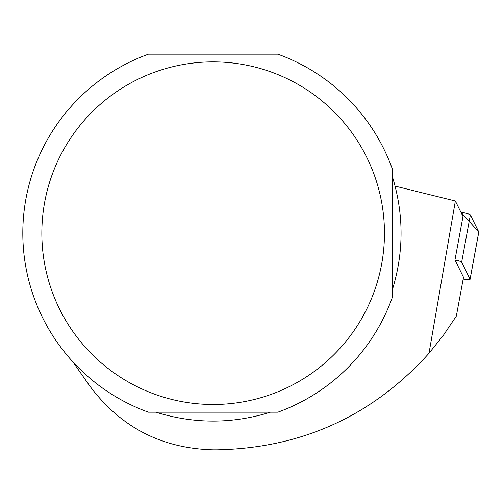 <?xml version="1.0" encoding="UTF-8"?>
<svg xmlns="http://www.w3.org/2000/svg" width="504" height="504" viewBox="0 0 504 504"><rect width="100%" height="100%" fill="white"/><g stroke="black" fill="none" stroke-linecap="round" stroke-linejoin="round"><path stroke-width="0.76" d="M463.163 279.103A9.072 1.077 -169.5 0 0 470.087 279.317A9.072 1.077 -169.5 0 0 470.068 279.216L461.664 262.156A9.072 1.077 -169.5 0 0 454.967 259.951L463.504 277.263L456.341 316.09L443.438 335.236L429.005 353.266L455.364 201.002L462.987 216.474L454.967 259.951M470.068 279.216L478.781 231.985L460.864 212.159L462.439 212.468A9.072 1.077 10.5 0 1 470.377 214.924L478.781 231.985A9.072 1.077 10.5 0 1 478.8 232.086A9.072 1.077 10.5 0 1 478.75 232.174M429.005 353.266C372.437 415.939 301.757 448.125 216.959 449.82L213.154 449.82C161.393 448.472 120.122 426.983 89.334 385.365L72.834 361.803M395.117 186.115L455.364 201.002M392.238 176.129C404 214.168 404 252.202 392.238 290.235M270.465 412.184C232.256 424.053 194.053 424.053 155.843 412.184M148.422 54.18L277.88 54.18A190.348 190.348 0 0 1 392.238 168.683L392.238 297.688A190.348 190.348 0 0 1 277.88 412.184L148.422 412.184A190.348 190.348 0 0 1 148.422 54.18M44.692 202.104A171.303 171.303 0 0 0 270.472 394.613A171.303 171.303 0 0 0 324.299 102.829A171.303 171.303 0 0 0 44.692 202.104M462.048 214.565L462.439 212.468M470.377 214.924L461.664 262.156M470.087 279.317L478.8 232.086"/></g></svg>
